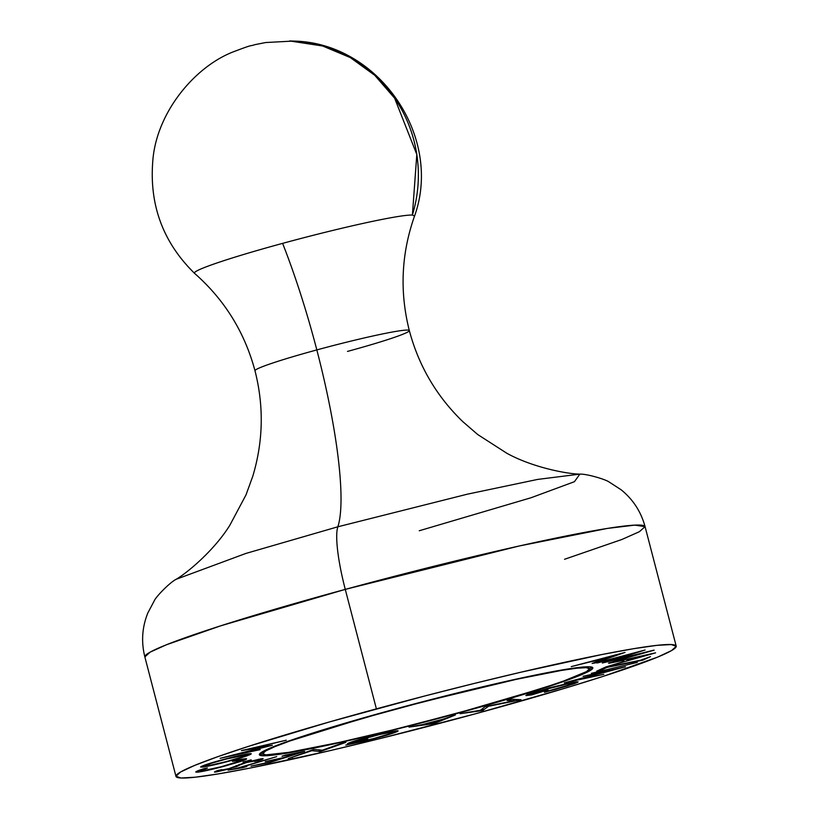 <?xml version="1.0" encoding="UTF-8"?>
<svg xmlns="http://www.w3.org/2000/svg" width="819" height="819" viewBox="0 0 819 819"><rect width="100%" height="100%" fill="white"/><g stroke="black" fill="none" stroke-linecap="round" stroke-linejoin="round"><path stroke-width="1.23" d="M393.622 709.694A168.857 9.879 -14.6 0 1 586.25 667.68A168.857 9.879 -14.6 0 1 458.558 712.858L542.076 688.369L562.305 681.572L586.486 671.611L589.516 668.826L586.25 667.68L576.842 668.212L561.639 670.392L516.379 679.33L425.491 701.218L363.001 718.232L289.875 740.99L274.877 746.652L265.694 750.951L262.674 753.726L265.929 754.872L290.55 752.159L335.8 743.222L394.799 729.422L458.558 712.858A168.857 9.879 -14.6 0 1 265.929 754.872A168.857 9.879 -14.6 0 1 393.622 709.694M419.267 530.753L530.988 497.768L574.436 481.695L579.852 474.129L537.673 479.412L467.342 494.185L337.837 526.791A194.748 35.719 74.8 0 0 316.83 349.918A79.74 4.668 -14.6 0 1 409.224 330.405A79.74 4.668 165.4 0 0 316.83 349.918A194.748 35.719 -105.2 0 1 337.837 526.791L245.895 553.439L176.177 579.279C186.978 573.044 214.148 550.532 229.781 525.358L245.997 494.911L252.784 476.238C263.268 441.318 264.005 406.163 254.996 370.772C244.635 332.135 224.488 299.662 194.553 273.341M255.098 370.935A79.74 4.668 -14.6 0 1 316.83 349.918A79.74 4.668 165.4 0 0 255.098 370.935M459.224 712.888A172.297 10.084 -14.6 0 1 259.357 754.708A172.297 10.084 -14.6 0 1 392.956 709.663L489.342 685.216L543.57 673.392L579.924 667.331L589.526 666.789L592.843 667.966L589.762 670.792L580.384 675.184L565.079 680.968L490.468 704.186L394.164 729.79L333.957 743.877L287.776 752.999L272.266 755.22L262.664 755.763L259.336 754.596L262.418 751.76L271.795 747.368L307.749 734.653L392.956 709.663A172.297 10.084 -14.6 0 1 592.833 667.843A172.297 10.084 -14.6 0 1 459.224 712.888L459.224 712.888M376.392 708.855A258.456 15.131 -14.6 0 1 676.197 646.13A258.456 15.131 -14.6 0 1 475.788 713.697L565.816 687.98L603.613 676.218L657.534 657.145L671.6 650.552L676.228 646.304L671.242 644.553L656.828 645.362L633.558 648.699L602.313 654.453L520.966 672.194L473.986 683.507L425.174 695.884L329.525 721.918L248.577 746.334L217.608 756.746L194.646 765.417L180.589 772L175.962 776.248L180.948 778.009L195.352 777.2L218.622 773.853L249.867 768.109L331.214 750.368L378.194 739.055L475.788 713.697A258.456 15.131 -14.6 0 1 175.983 776.422A258.456 15.131 -14.6 0 1 376.392 708.855L345.27 589.383L376.392 708.855M676.197 646.13L645.075 526.658A258.456 15.131 165.4 0 0 345.27 589.383L519.031 546.027L607.268 528.439L634.817 525.122L645.075 526.658L639.373 531.705L621.938 539.465L564.547 559.285M414.568 216.011C443.274 135.944 377.846 42.076 293.018 41.073L265.632 42.537L254.832 44.687C248.188 46.847 255.477 43.427 234.111 51.536C194.656 66.308 155.293 113.534 152.641 163.155C149.682 206.306 163.646 243.038 194.533 273.321A113.759 6.654 -14.6 0 1 282.606 243.366A113.759 6.654 -14.6 0 1 412.397 215.059A134.398 131.879 -87.2 0 0 293.018 41.073A134.398 131.879 -87.2 0 0 289.65 40.95L322.614 45.987L350.337 57.596L374.764 75.297L394.615 98.167L416.81 154.484L412.397 215.059L414.557 216.032C401.269 253.614 399.529 291.789 409.326 330.569C418.724 365.858 436.517 396.191 462.704 421.56L477.743 434.551L506.756 453.214C532.678 467.557 567.383 473.966 579.852 474.129L537.673 479.412L467.342 494.185L337.837 526.791A68.919 12.643 74.8 0 0 345.27 589.383A68.919 12.643 -105.2 0 1 337.837 526.791L245.895 553.439L176.177 579.279C169.779 582.452 155.866 596.856 154.341 600.665L147.789 613.052C142.086 627.313 141.114 641.953 144.861 656.951L150.143 652.139L166.421 644.768L220.7 625.818L345.27 589.383A258.456 15.131 165.4 0 0 144.861 656.951L175.983 776.422M194.789 273.485A113.759 6.654 -14.6 0 1 282.606 243.366A194.748 35.719 -105.2 0 1 316.83 349.918A194.748 35.719 74.8 0 0 282.606 243.366A113.759 6.654 -14.6 0 1 412.397 215.059M250.624 754.34C252.661 752.856 246.294 753.879 231.531 757.411C215.981 761.322 205.886 764.342 201.249 766.492C199.365 767.935 205.804 766.891 220.577 763.349C235.933 759.489 245.946 756.48 250.624 754.34L250.44 753.623L250.624 754.34L246.754 755.917L223.024 762.745L204.607 766.809L200.819 766.748L208.333 763.83L226.556 758.66L240.612 755.302L251.31 753.777M251.075 759.878L243.069 762.059L251.259 759.909M276.679 756.643L240.817 767.485L246.918 766.461L243.059 767.628L228.102 770.147L238.042 767.956L276.679 756.643L238.042 767.956L228.102 770.147L243.059 767.628L246.918 766.461L240.725 767.147L276.679 756.643M322.338 750.224L341.666 743.283L345.874 742.352L320.321 751.535L311.855 750.685L288.268 758.599L313.82 749.416L322.338 750.224L313.82 749.416L288.268 758.599L311.855 750.685L320.321 751.535L345.874 742.352L341.666 743.283L322.338 750.224M455.354 714.987L434.183 723.535L408.998 727.108L422.235 724.641L442.987 719.215L455.354 714.987L442.987 719.215L422.235 724.641L408.998 727.108L434.183 723.535L433.998 722.839L434.183 723.535L455.354 714.987M533.118 694.102C528.91 694.625 530.692 693.683 538.482 691.256L568.703 683.118L572.972 683.21L564.465 686.506L544.471 692.321L567.547 685.933L578.101 681.879L572.706 682.34L576.596 681.756L577.845 682.196L574.354 683.701L554.258 689.762L545.219 691.809L569.85 684.725L572.962 683.179L569.42 683.435L540.192 690.734L531.275 693.795L530.927 694.287L532.36 694.215L548.044 689.864L531.736 694.901L525.982 695.577L527.088 694.686L549.119 687.878L572.706 682.34L535.759 691.727L525.859 695.474L531.736 694.901L548.044 689.864L533.118 694.102L530.753 694.205L530.548 693.406M591.379 673.331L637.284 662.417L591.379 673.331M609.101 663.236L655.599 652.835L605.415 667.096L622.317 661.987L623.965 660.268L609.101 663.236L623.965 660.268L622.317 661.987L605.415 667.096L655.599 652.835L609.101 663.236M571.242 666.625L625.04 652.426L594.758 663.021L592.127 663.431L602.016 659.95L591.492 661.557L571.242 666.625L591.492 661.557L602.016 659.95L592.127 663.431L594.758 663.021L625.04 652.426L571.242 666.625M632.442 653.644L596.355 662.929L645.055 650.03L610.902 660.698L653.941 650.153L608.486 663.103L640.12 653.828L602.303 663.011L632.442 653.644L602.303 663.011L640.12 653.828L608.486 663.103L654.125 650.163L610.902 660.698L645.055 650.03L597.399 662.94L632.442 653.644M604.719 667.475L640.489 660.237L650.44 656.654L642.751 660.175L606.992 667.424L601.207 670.075L596.693 671.16L604.719 667.475L596.693 671.16L601.207 670.075L606.992 667.424L642.751 660.175L650.44 656.654L640.489 660.237L604.719 667.475M613.011 669.86L583.108 676.31L625.511 666.779L576.269 679.934L603.818 674.354L564.271 682.892L613.011 669.86L564.271 682.892L603.818 674.354L576.269 679.934L625.511 666.779L583.108 676.31L613.011 669.86M514.189 700.767L507.074 700.46L511.466 699.221L521.038 699.733L488.574 706.244L482.616 710.554L460.032 713.707L480.466 710.247L485.135 706.633L514.189 700.767L485.135 706.633L480.466 710.247L460.032 713.707L482.616 710.554L488.574 706.244L521.038 699.733L511.466 699.221L507.074 700.46L514.189 700.767L513.82 699.354L514.189 700.767M397.225 731.572L375.082 738.492L345.853 745.085L374.222 738.4L390.817 733.404L392.966 732.34L391.595 732.176L379.555 734.53L355.548 741.113L367.731 738.666L347.522 743.57L367.782 737.172L390.776 731.725L397.225 730.753L398.034 730.814L397.225 731.572L398.136 730.906L395.638 730.906L377.436 734.725C362.315 738.451 352.344 741.4 347.522 743.57L367.731 738.666L353.992 741.697L376.105 735.349C388.749 732.34 394.144 731.48 392.311 732.78C387.5 734.766 378.736 737.335 365.991 740.489L345.853 745.085L364.895 741.072C380.702 737.161 391.482 733.998 397.225 731.572L397.01 730.763L397.225 731.572M285.401 755.118L304.607 751.351L270.321 762.366L250.983 766.154L270.321 761.936L281.04 758.496L265.213 761.598L284.398 757.421L297.84 753.101L282.023 756.203L285.401 755.118L282.023 756.203L297.84 753.101L284.398 757.421L265.213 761.598L281.04 758.496L270.321 761.936L250.983 766.154L270.321 762.366L304.607 751.351L285.401 755.118M220.188 770.71L221.877 769.625L217.526 770.607C214.363 771.723 213.728 772.194 215.622 772.03L215.458 771.416L215.622 772.03L236.445 766.656L236.179 765.611L236.445 766.656L239.312 765.315L239.087 764.465L239.312 765.315L242.782 763.277L257.719 759.94C258.978 759.899 257.954 760.421 254.658 761.506L258.599 760.656L258.425 759.991L258.599 760.656C263.104 759.152 264.168 758.517 261.804 758.732L244.277 762.837L260.514 758.916L263.083 758.681L261.138 759.745L246.539 762.54L228.665 769.061L216.738 771.856L214.547 772.071L215.796 771.273L229.443 768.498L244.277 762.837L228.542 768.765L220.188 770.71L219.308 770.198M241.82 759.95L241.615 759.141L241.82 759.95C242.127 760.677 235.913 762.776 223.167 766.226C210.35 769.553 202.846 771.099 200.665 770.874L207.442 767.997L204.207 768.611C197.881 770.628 195.127 771.795 195.946 772.133C198.382 772.471 207.473 770.607 223.188 766.543L198.485 772.082L195.946 772.133L196.253 771.559L204.207 768.611L207.442 767.997L200.952 770.392L200.665 770.874L202.037 770.894L221.12 766.768L241.185 760.626L241.922 760.052L240.919 759.889L232.422 761.373L240.1 759.408L246.069 758.681L246.437 759.09L244.891 759.93L223.188 766.543L239.762 761.762C245.045 760.022 247.256 759.018 246.386 758.752L232.422 761.373L241.933 760.052L241.687 759.131M232.954 755.302L260.207 749.62L220.116 758.322L264.65 746.979L241.421 750.624L286.271 740.202L251.822 748.515L272.369 745.229L232.954 755.302L272.369 745.229L251.822 748.515L286.271 740.202L241.421 750.624L264.65 746.979L220.116 758.322L260.207 749.62L232.954 755.302M347.491 351.412A79.74 4.668 165.4 0 0 409.224 330.405M601.863 659.397L602.016 659.95L601.863 659.397M615.898 655.087L604.944 658.926L596.601 660.206L615.816 654.801L596.601 660.206L604.944 658.926L615.898 655.087M645.311 655.487L627.149 660.626L626.801 659.275L627.149 660.626L628.378 658.926L645.311 655.487L628.47 659.254L627.149 660.626L645.311 655.487M642.526 659.305L642.751 660.175L642.526 659.305M600.982 669.195L601.207 670.075L600.982 669.195M531.582 694.287L531.736 694.901L531.582 694.287M482.852 708.404L483.353 710.339L482.852 708.404M482.186 708.916L482.616 710.554L482.186 708.916M432.831 723.197L433.005 723.842L432.831 723.197M433.261 723.136L424.447 724.057L440.898 719.758L433.261 723.136L440.97 720.034L424.518 724.334L433.261 723.136M392.741 731.357L392.311 732.78M353.859 741.185L353.992 741.697L353.859 741.185M319.901 749.907L320.321 751.535L319.901 749.907M318.929 749.774L319.43 751.729L318.929 749.774M311.722 750.173L311.855 750.685L311.722 750.173M292.158 757.206L292.291 757.718L292.158 757.206M263.165 758.742L261.804 758.732M257.719 759.94L258.435 759.95L258.282 759.346M214.445 772.01L215.622 772.03M200.665 770.874L200.338 769.891M201.249 766.492L200.604 767.014M205.897 765.335C209.828 763.564 218.008 761.117 230.436 758.005L230.436 758.005C242.496 755.108 247.696 754.268 246.028 755.487C242.148 757.227 234.029 759.653 221.683 762.755C209.684 765.632 204.422 766.492 205.897 765.335L205.723 764.7L205.743 765.867L209.879 765.366L225.635 761.762L242.854 756.766L246.284 754.913L226.443 758.998L211.374 763.288L205.405 765.745L205.18 764.885M246.335 754.166L246.028 755.487M591.789 667.106L587.305 671.283L568.581 679.32L542.291 688.318L458.599 712.858L388.974 730.865L342.25 741.809L285.616 752.978L265.858 755.016L259.899 753.552M579.852 474.129C586.977 473.781 606.152 479.565 609.346 482.145L621.109 489.762C633.046 499.436 641.031 511.732 645.075 526.658M572.972 683.2L572.747 682.329"/></g></svg>
